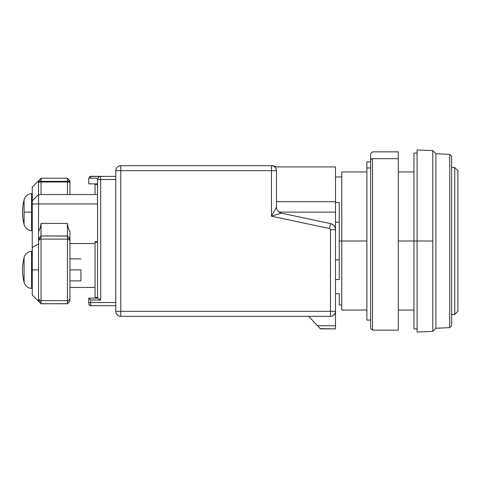 <?xml version="1.0" encoding="UTF-8"?>
<svg xmlns="http://www.w3.org/2000/svg" width="482" height="482" viewBox="0 0 482 482"><rect width="100%" height="100%" fill="white"/><g stroke="black" fill="none" stroke-linecap="round" stroke-linejoin="round"><path stroke-width="0.72" d="M451.622 314.493L454.761 314.451L454.761 167.549L451.622 167.507L454.761 167.549L454.761 314.451L457.9 311.312L457.9 170.688L454.761 167.549L457.9 170.688L457.9 311.312L454.761 314.451L451.622 314.493M413.954 241L398.265 241L413.954 241L413.954 328.887L413.954 241L417.093 241L413.954 241L413.954 153.113L413.954 241M366.874 241L341.762 241L341.762 310.053L341.762 241L339.25 241L339.25 279.506L335.484 279.506L339.25 279.506L339.25 241L341.762 241L341.762 171.947L341.762 241L366.874 241M339.25 305.034L339.25 293.731L335.484 293.731L339.25 293.731L339.25 305.034L341.762 305.034M417.093 241L417.093 332.026L417.093 241L432.788 241L417.093 241L417.093 149.974L417.093 241M432.788 331.399L432.788 241L432.788 331.399L435.927 328.26L435.927 153.74L432.788 150.601L432.788 241L432.788 150.601L435.927 153.74L435.927 328.26L449.736 327.633L449.736 154.367L435.927 153.74L449.736 154.367L449.736 327.633L451.622 325.748L451.622 156.252L449.736 154.367L451.622 156.252L451.622 325.748L449.736 327.633L435.927 328.26L432.788 331.399L417.093 332.026M67.751 179.141L67.426 178.226L41.06 178.226L39.512 179.768A3.139 1.814 45 0 0 39.512 181.991L40.952 180.551L41.06 181.365L67.426 181.365L67.534 178.328L67.534 180.551L68.974 181.991A3.139 1.814 -45 0 0 68.974 179.768L67.426 178.226L41.06 178.226L40.952 180.551L40.952 178.328L32.27 187.01L32.27 247.453L38.548 243.874L32.27 247.453L32.27 269.878L38.548 269.878L38.548 301.268L41.06 303.774L67.534 303.672L67.426 300.635L41.06 300.635L40.952 303.672L40.735 302.859L40.952 303.672L32.27 294.99L32.27 269.878L31.583 269.878L31.583 288.429L31.583 251.327A8.164 8.164 0 0 0 24.1 257.46L24.1 282.295A8.164 8.164 0 0 0 31.583 288.429A8.164 8.164 0 0 1 24.1 282.295L24.1 257.46A8.164 8.164 0 0 1 31.583 251.327L31.583 269.878L32.27 269.878L32.27 187.088M80.922 269.878L69.938 269.878L80.922 269.878L80.922 280.861L80.922 269.878M24.1 222.449L24.1 224.54C22.021 216.261 22.021 207.983 24.1 199.705L24.1 212.122L31.583 212.122L31.583 193.571L32.27 193.535L31.583 193.571L31.583 230.673L32.27 230.709L31.583 230.673L31.583 212.122L24.1 212.122L24.1 224.54L24.1 199.946M24.1 280.205L24.1 282.295C22.021 274.017 22.021 265.739 24.1 257.46M24.1 276.776L24.1 278.656M24.1 219.021L24.1 220.901M40.735 302.859L40.952 301.449L40.735 302.859L40.952 301.449L38.548 299.045L38.548 301.268M40.235 239.024L40.952 238.307L40.952 236.084L39.512 237.524A3.139 1.814 45 0 0 39.512 239.747L40.235 239.024M40.952 180.551L40.735 179.141L41.06 181.991L39.512 181.991L40.952 180.551M67.534 303.672L69.938 301.268L67.534 303.672L67.534 301.449L67.426 303.774L40.952 303.672M39.512 300.009A3.139 1.814 -45 0 0 39.512 302.232M40.952 238.307L41.06 239.114L67.426 239.114L67.534 236.084L41.06 235.975L40.735 236.897L41.06 239.114L67.426 239.114L67.426 300.635L41.06 300.635L41.06 239.114L41.06 300.635L40.952 301.449L38.548 299.045L38.548 240.681L40.952 238.307M40.952 236.084L38.548 238.463L38.548 240.681L39.512 239.747A3.139 1.814 -135 0 1 39.512 237.524L38.548 238.463L38.548 231.752L40.331 227.757L41.06 223.425L40.952 236.084M38.548 180.732L38.548 194.547L38.548 182.829L39.512 181.991A3.139 1.814 -135 0 1 39.512 179.768L38.548 180.732L38.548 182.829L39.512 181.991L41.06 181.991L41.06 181.365L67.426 181.365L67.426 181.991L68.974 181.991L67.534 180.551L67.426 181.991L41.06 181.991L41.06 194.547L38.548 194.547L38.548 203.964L97.557 203.964L32.27 203.964L38.548 203.964L38.548 231.752L40.331 227.757L41.06 223.425L41.06 235.975L67.426 235.975L67.426 223.425L67.426 235.975L68.974 237.524L67.534 236.084L67.534 238.307L68.974 239.747A3.139 1.814 -45 0 0 68.974 237.524A3.139 1.814 135 0 1 68.974 239.747L69.938 240.681L69.938 238.463L68.974 237.524L69.938 238.632M40.952 178.328L40.735 179.141M38.548 237.867L38.548 269.878L32.27 269.878L32.27 294.857M69.938 234.421L69.938 231.752L68.143 227.733L67.426 223.425L41.06 223.425L67.426 223.425L68.143 227.733L69.938 231.752L69.938 237.867M69.938 239.126L69.938 301.268L69.938 240.681L67.534 238.307L67.426 239.114L67.426 300.635L67.534 301.449L69.938 299.045L67.534 301.449L67.751 302.859M69.938 300.003L69.938 300.708M38.548 194.547L97.557 194.547L38.548 194.547L32.27 200.825L38.548 194.547L38.548 234.421M67.534 178.328L69.938 180.732L69.938 182.955M69.938 180.732L69.938 182.829L69.938 180.732L68.974 179.768A3.139 1.814 135 0 1 68.974 181.991L69.938 182.829L69.938 194.547L67.426 194.547L67.426 181.991L68.974 181.991L69.938 182.829L69.938 194.547M95.05 184.498L95.05 194.547L95.05 184.498L97.557 184.498L95.05 184.498M69.938 238.638L69.938 239.108M69.938 243.512L95.05 243.512L69.938 243.512M41.06 194.547L41.06 181.991L67.426 181.991L67.426 194.547M95.05 242.253L95.05 297.502L95.05 241.627L95.05 242.253L97.557 242.253L95.05 242.253M69.938 287.453L95.05 287.453L69.938 287.453M95.05 241.627L97.557 241.627L95.05 241.627M97.557 297.502L95.05 297.502L97.557 297.502M88.772 303.467L88.772 302.521L115.764 302.521L88.772 302.521L88.772 303.774A1.886 1.886 0 0 0 90.652 305.66L90.652 302.521L90.652 305.66A1.886 1.886 0 0 1 88.772 303.774L88.772 303.57M88.772 302.521L88.772 298.129L88.772 302.521M97.822 298.129L88.772 298.129L97.822 298.129L100.696 300.009L100.696 176.34C98.792 176.526 97.744 177.575 97.557 179.479L100.696 179.479L97.557 179.479L97.557 298.129L97.557 179.479A3.139 3.139 0 0 1 100.696 176.34L100.696 179.479L115.764 179.479L100.696 179.479L100.696 300.009L97.822 298.129M99.876 176.448L115.764 176.34L89.935 176.484L88.772 178.226L88.772 183.871L97.557 183.871L88.772 183.871L88.772 178.226L97.822 178.226L99.087 176.786L100.672 176.34M88.772 303.774L89.321 305.106L90.652 305.66L115.764 305.66L90.652 305.66M90.652 302.521L90.652 300.009L88.911 298.268L90.652 300.009L100.696 300.009L90.652 300.009L90.652 302.521M89.935 176.484L90.652 176.34A1.886 1.886 0 0 0 89.935 176.484L88.772 178.226L97.822 178.226M90.652 178.226L90.652 176.34L100.696 176.34M318.072 326.362L317.505 325.748L318.072 326.362M319.566 327.971L318.62 326.953L320.416 328.887L335.484 328.887L335.484 325.748L317.505 325.748L308.757 316.331L319.566 327.971M320.199 328.652L335.484 328.887L335.484 311.938L335.484 325.748L317.505 325.748M120.789 170.688L120.789 165.669C117.735 165.965 116.06 167.64 115.764 170.688L120.789 170.688L115.764 170.688L115.764 311.312L120.789 311.312L120.789 170.688L271.45 170.688L271.45 165.669L120.789 165.669L120.789 311.312L115.764 311.312C116.06 314.36 117.735 316.035 120.789 316.331L120.789 311.312L335.484 311.312L335.484 229.763L330.465 229.763L330.465 316.331C333.514 316.035 335.189 314.36 335.484 311.312L330.465 311.312L330.465 229.763L335.484 229.763A6.278 6.278 0 0 0 330.513 223.618L329.471 228.534L330.465 229.763L329.471 228.534L330.513 223.618L281.446 213.183L271.45 216.189L329.471 228.534L271.45 216.189L271.45 170.688L276.475 170.688C276.174 167.64 274.505 165.965 271.45 165.669L271.45 170.688L120.789 170.688M330.513 223.618A6.278 6.278 0 0 1 335.484 229.763L335.123 227.667L334.086 225.811L332.49 224.407L330.513 223.618L281.446 213.183L279.723 213.701M278.686 214.008L271.45 216.189L276.475 207.037L276.475 170.688A5.025 5.025 0 0 0 271.45 165.669L120.789 165.669A5.025 5.025 0 0 0 115.764 170.688L115.764 311.312A5.025 5.025 0 0 0 120.789 316.331L330.465 316.331L330.465 311.312L120.789 311.312L120.789 316.331L330.465 316.331L332.387 315.951L334.014 314.86L335.104 313.234L335.484 311.312L335.484 212.122L279.066 212.122L335.484 212.122L335.484 201.675L276.475 201.675L335.484 201.675L335.484 166.923L335.484 229.763M273.3 212.821L276.475 207.037A6.278 6.278 0 0 0 281.446 213.183M335.484 311.312A5.025 5.025 0 0 1 330.465 316.331M335.484 166.923L276.475 166.923L272.89 165.669M276.475 207.037L276.475 170.688C276.475 165.669 276.475 165.669 276.475 170.688C276.475 165.669 276.475 165.669 276.475 170.688L271.45 170.688L271.45 216.189M278.988 212.062L278.403 211.568M277.855 210.965L277.439 210.381M277.072 209.712L276.819 209.098M271.824 165.669L272.384 165.669M339.25 259.834L335.484 259.834L339.25 259.834M339.25 222.166L335.484 222.166L339.25 222.166M339.25 202.494L335.484 202.494L339.25 202.494L339.25 241L339.25 202.494M398.265 151.854L398.265 158.686L372.526 158.686L398.265 158.686L398.265 330.146L398.265 151.854L372.526 151.854L370.64 153.74L370.64 160.428A1.886 1.741 0 0 1 372.526 158.686L372.526 330.146L370.64 328.26M366.874 320.096L366.874 161.904L366.874 167.965L370.64 167.965L366.874 167.965L366.874 320.102L370.64 320.102M370.64 328.248L370.64 153.752M372.526 323.314L372.526 158.686A1.886 1.741 180 0 0 370.64 160.428L370.64 321.572M413.954 310.053L398.265 310.053M366.874 310.053L341.762 310.053M417.093 328.887L413.954 328.887M69.938 280.861L80.922 280.861M31.583 288.429L32.27 288.465M31.583 230.673C27.757 230.251 25.263 228.209 24.1 224.54M31.583 193.571C27.757 193.993 25.263 196.035 24.1 199.705M32.27 251.291L31.583 251.327M69.938 258.894L80.922 258.894M275.668 167.959L276.132 168.863M417.093 149.974L432.788 150.601M341.762 176.966L335.484 176.966M417.093 153.113L413.954 153.113M413.954 171.947L398.265 171.947M366.874 171.947L341.762 171.947M398.265 330.146L372.526 330.146M366.874 161.898L370.64 161.898"/></g></svg>
